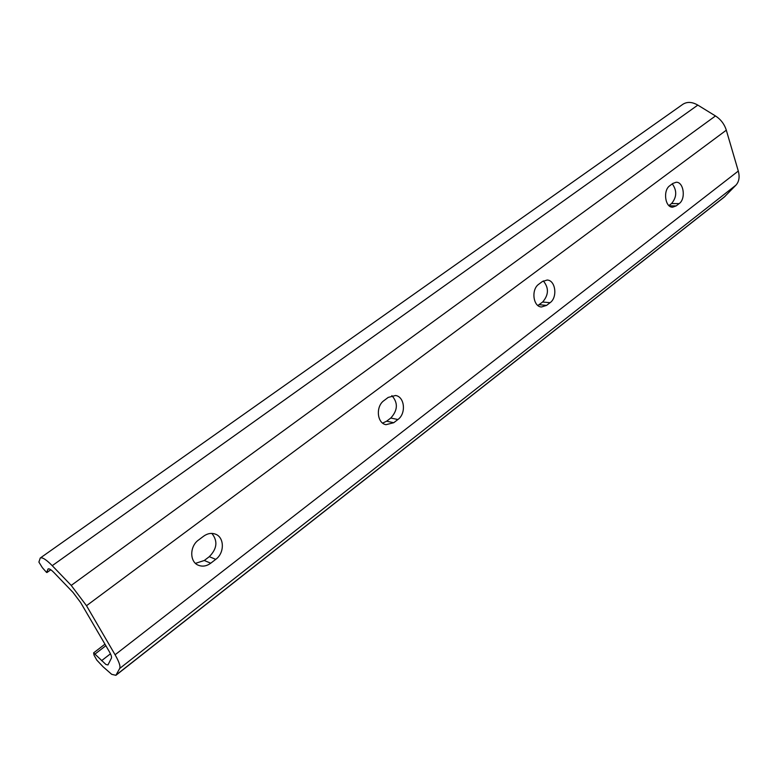 <?xml version="1.0" encoding="UTF-8"?>
<svg xmlns="http://www.w3.org/2000/svg" width="778" height="778" viewBox="0 0 778 778"><rect width="100%" height="100%" fill="white"/><g stroke="black" fill="none" stroke-linecap="round" stroke-linejoin="round"><path stroke-width="1.17" d="M46.573 572.443L42.382 567.707L38.9 562.095L40.252 558.03C42.275 557.058 46.262 559.606 52.233 565.674L71.226 585.416L86.504 605.712L115.086 654.765C119.073 661.757 120.619 666.318 119.715 668.458L115.893 675.314L111.701 674.332L103.046 666.746L96.803 660.114L94.031 655.154L93.623 652.868L105.905 664.47L107.957 664.937L111.439 658.1C111.857 657.002 111.079 654.706 109.085 651.235L80.611 602.503L73.035 592.428L54.168 572.773C51.173 569.71 49.16 568.426 48.139 568.922L46.573 572.443M672.795 183.462L669.77 185.738C662.759 190.386 665.112 207.668 672.649 207.172L676.16 205.907L679.145 203.622C686.099 198.896 683.706 181.682 676.131 182.256L672.795 183.462M668.905 205.567L671.55 203.544C676.841 197.194 677.093 190.629 672.28 183.851M542.285 281.587L538.746 284.242C530.966 289.465 533.095 306.785 541.488 306.989L546.574 305.394L550.075 302.7C557.797 297.4 555.58 280.119 547.119 280.041L542.285 281.587M537.88 305.501L542.636 302.029C548.782 294.881 549.005 287.85 543.307 280.916M682.734 104.378L682.89 104.271C687.178 101.568 692.157 101.84 697.817 105.098L715.478 115.951C720.768 119.365 724.376 124.11 726.312 130.189L738.293 171.053C739.868 176.976 739.081 181.682 735.92 185.174L724.124 197.194L115.971 675.255M382.64 423.106L386.647 421.19L390.789 418.029C397.83 410.269 398.19 402.8 391.869 395.623M195.482 563.36L204.293 560.491L209.292 556.678C217.111 548.753 217.966 541.002 211.859 533.416M388.212 397.412L384.011 400.573C375.511 406.349 376.941 423.271 385.995 424.681L393.726 422.726L397.879 419.536C406.34 413.653 404.745 396.722 395.574 395.496L388.212 397.412M203.593 536.217L198.507 540.039C189.54 546.253 189.511 561.979 198.429 565.275C202.552 566.861 206.656 566.17 210.741 563.204L215.749 559.353C224.725 552.973 224.482 537.151 215.321 534.107C211.402 532.736 207.493 533.436 203.593 536.217M669.216 205.83L676.16 205.907M671.55 203.544L679.145 203.622M539.144 304.694L546.574 305.394M542.636 302.029L550.075 302.7M735.92 185.174L119.715 668.458M738.293 171.053L115.086 654.765M725.154 196.28L116.292 674.857M105.857 645.711L95.179 653.919M110.447 653.812L101.568 660.687M48.713 568.796L47.808 569.438M50.765 569.739L47.079 572.375M697.817 105.098L52.233 565.674M715.478 115.951L71.226 585.416M726.312 130.189L86.504 605.712M209.292 556.678L215.749 559.353M204.293 560.491L210.741 563.204M390.789 418.029L397.879 419.536M386.647 421.19L393.726 422.726M104.952 644.174L93.623 652.868M50.813 569.778L46.991 572.501M682.89 104.271L40.252 558.03"/></g></svg>
